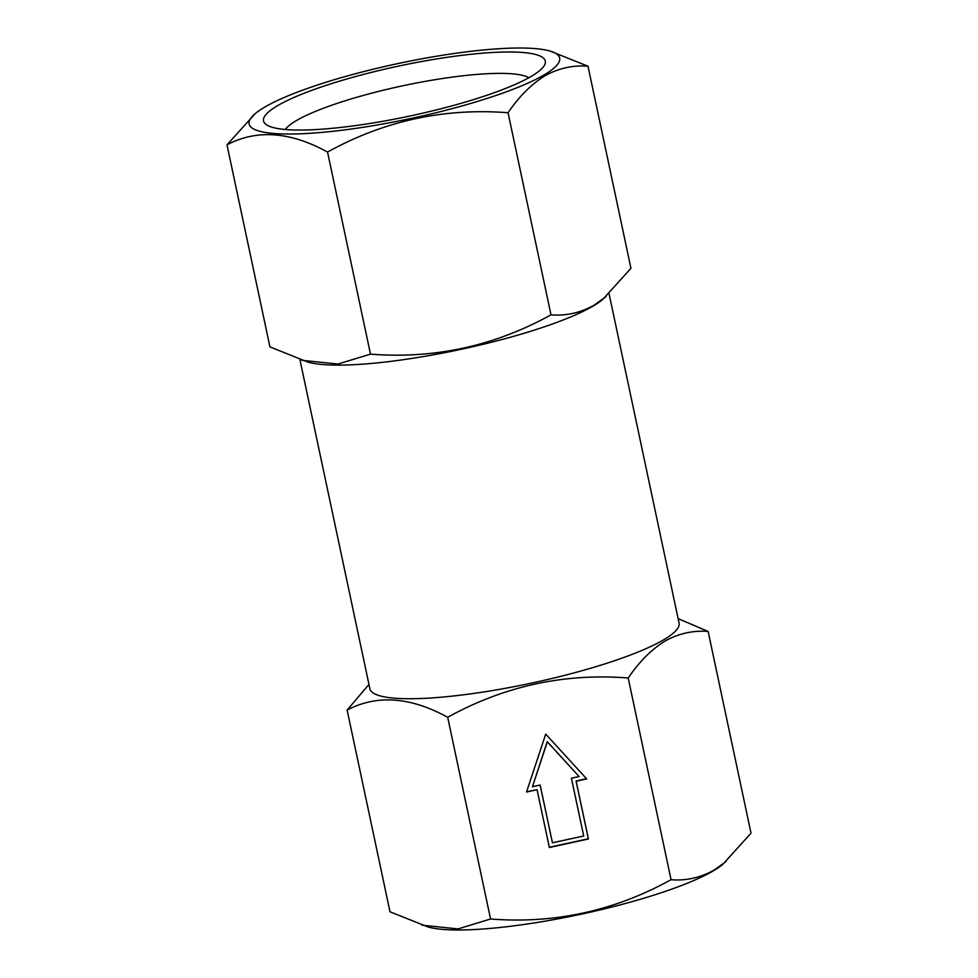 <?xml version="1.0" encoding="UTF-8"?>
<svg xmlns="http://www.w3.org/2000/svg" width="978" height="978" viewBox="0 0 978 978"><rect width="100%" height="100%" fill="white"/><g stroke="black" fill="none" stroke-linecap="round" stroke-linejoin="round"><path stroke-width="1.47" d="M347.129 710.077L390.002 911.789L427.973 926.948A158.717 28.203 -12 0 0 565.675 917.376A158.717 28.203 -12 0 0 712.95 871.068A158.717 28.203 -12 0 0 722.876 864.271L751.018 833.17L708.133 631.458C693.157 630.26 678.854 633.426 665.236 640.957C651.605 649.343 639.257 661.69 628.194 677.986C564.33 672.986 504.159 686.079 447.692 717.29C410.405 696.825 376.897 694.417 347.129 710.077L368.963 684.441M421.97 925.188L458.046 928.917L490.565 919.002C554.428 924.014 614.587 910.909 671.067 879.699C685.859 880.946 700.162 877.767 713.964 870.188L726.079 861.545M299.94 359.721L369.88 688.756A158.045 28.081 -12 0 0 492.227 690.59A158.045 28.081 -12 0 0 663.243 640.052A158.045 28.081 -12 0 0 679.062 623.035L609.111 293.926M285.307 129.499A126.7 22.518 168 0 1 296.701 120.416A126.7 22.518 168 0 1 422.374 81.895A126.7 22.518 168 0 1 528.853 77.727M277.935 105.465A144.035 25.599 168 0 1 446.176 57.457A144.035 25.599 168 0 1 543.939 66.088A144.035 25.599 168 0 1 530.883 76.577A144.035 25.599 168 0 1 387.643 120.428A144.035 25.599 168 0 1 266.786 125.001A144.035 25.599 168 0 1 277.935 105.465M265.05 106.932A158.717 28.203 -12 0 0 255.124 113.729A158.717 28.203 -12 0 0 348.364 129.414A158.717 28.203 -12 0 0 543.768 75.11A158.717 28.203 -12 0 0 550.027 51.052A158.717 28.203 -12 0 0 412.325 60.624A158.717 28.203 -12 0 0 265.05 106.932M550.027 51.052L587.998 66.211C573.01 65.013 558.707 68.179 545.088 75.722C531.47 84.108 519.11 96.443 508.047 112.739C444.183 107.739 384.012 120.844 327.544 152.055C290.27 131.578 256.749 129.169 226.982 144.83L255.124 113.729M226.982 144.83L269.94 346.909L307.911 362.08A158.717 28.203 -12 0 0 445.613 352.508A158.717 28.203 -12 0 0 592.888 306.2A158.717 28.203 -12 0 0 602.815 299.39L630.944 268.29L587.998 66.211M301.896 360.307L337.972 364.036L370.491 354.134C434.354 359.134 494.526 346.041 551.005 314.83C565.797 316.065 580.101 312.899 593.903 305.319L606.005 296.676M370.491 354.134L327.544 152.055M551.005 314.83L508.047 112.739M678.133 618.646L708.133 631.458M586.69 778.916L545.7 734.123L526.531 792.021L537.069 789.723L549.355 847.498L588.426 838.99L576.152 781.214L586.69 778.916M490.565 919.002L447.692 717.29M671.067 879.699L628.194 677.986M549.294 847.266L588.34 838.769L576.066 780.994L586.507 778.72M526.616 791.764L537.069 789.723M540.125 785.028L552.436 842.791L583.707 835.994L571.421 778.219L579.11 776.544L547.325 741.825L532.472 786.703L540.162 785.028L552.436 842.791M579.11 776.544L547.24 741.605L532.472 786.703"/></g></svg>
